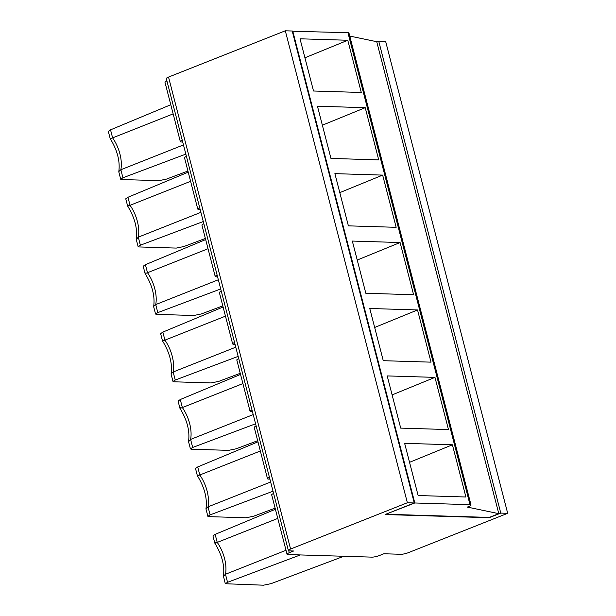 <?xml version="1.0" encoding="UTF-8"?>
<svg xmlns="http://www.w3.org/2000/svg" width="616" height="616" viewBox="0 0 616 616"><rect width="100%" height="100%" fill="white"/><g stroke="black" fill="none" stroke-linecap="round" stroke-linejoin="round"><path stroke-width="0.92" d="M235.774 347.185L173.158 371.995L171.117 373.804L171.171 374.389M240.24 373.296L218.765 381.373L211.18 382.936L174.028 381.797L172.996 381.473L175.237 380.041L173.158 371.995A27.928 15.015 68.4 0 0 164.919 340.147C162.401 341.079 161.862 341.133 163.294 340.294M160.637 333.664L162.84 332.101L164.919 340.147L225.464 316.154M365.219 107.684L378.725 159.891L330.954 158.428L317.456 106.221L365.219 107.684L322.361 125.202M382.659 175.106L396.157 227.312L348.387 225.849L334.888 173.643L382.659 175.106L339.801 192.623M208.031 248.733L147.486 272.719C144.968 273.658 144.421 273.712 145.853 272.873M218.334 279.764L155.725 304.574L153.684 306.383L153.731 306.968M252.46 411.711L251.105 411.665A5.583 1.063 -14.5 0 1 250.081 411.334L236.806 360.014A5.583 1.063 -14.5 0 1 238.739 358.635M250.081 411.334A5.583 1.063 -14.5 0 1 252.006 409.956M361.284 92.469L347.786 40.263L300.015 38.8L313.521 91.006L361.284 92.469M304.928 57.781L347.786 40.263M222.807 305.875L201.324 313.952L193.74 315.507L156.587 314.368L155.563 314.045L157.804 312.62L155.725 304.574A27.928 15.015 68.4 0 0 147.486 272.719L145.407 264.68L205.659 239.578M200.901 212.343L138.284 237.152L136.259 239.439L138.13 246.639L139.154 246.947L176.307 248.086L183.891 246.531L205.367 238.454M217.587 276.869L216.231 276.823A5.583 1.063 -14.5 0 1 215.207 276.484L201.933 225.171A5.583 1.063 -14.5 0 1 203.865 223.793M215.207 276.484A5.583 1.063 -14.5 0 1 217.132 275.113M417.533 309.956L369.762 308.485L383.26 360.691L431.031 362.154L417.533 309.956L374.674 327.466M434.965 377.377L387.202 375.914L400.7 428.112L448.471 429.575L434.965 377.377L392.107 394.895M200.154 209.44L198.799 209.401A5.583 1.063 -14.5 0 1 197.767 209.063L184.5 157.742A5.583 1.063 -14.5 0 1 186.425 156.372M197.767 209.063A5.583 1.063 -14.5 0 1 199.7 207.692M400.092 242.535L413.598 294.733L365.827 293.27L352.329 241.064L400.092 242.535L357.234 260.044M292.739 31.031L414.799 502.979L470 504.673A5.583 1.063 165.5 0 1 471.024 505.012L348.972 33.056A5.583 1.063 165.5 0 0 347.94 32.717L292.261 31.216M465.904 497.004L418.133 495.534L404.635 443.335L452.406 444.798L465.904 497.004M349.749 36.067L376.73 41.703L498.791 513.659L467.344 507.083L468.799 506.506A5.583 1.063 165.5 0 0 471.024 505.012M386.278 514.06L414.799 502.979M407.368 502.756L285.308 30.8L168.53 77.077A5.583 1.063 165.5 0 0 166.305 78.571L288.365 550.527A5.583 1.063 165.5 0 0 289.389 550.866L293.639 550.997L289.258 552.729A5.583 1.063 165.5 0 0 287.033 554.231A5.583 1.063 165.5 0 0 288.065 554.562L371.925 557.134A5.583 1.063 165.5 0 0 379.487 555.501L383.868 553.761L400.854 554.284A5.583 1.063 165.5 0 0 408.416 552.644L507.684 513.313L385.624 41.357L378.725 41.141L500.777 513.097L489.104 517.725L385.069 514.537L414.268 502.964L407.368 502.756L290.583 549.033A5.583 1.063 165.5 0 0 288.365 550.527M285.308 30.8L292.207 31.008L414.268 502.964M386.332 514.26L489.304 517.417L498.791 513.659M507.684 513.313L500.777 513.097M378.725 41.141L376.784 41.911M300.315 554.939L227.55 582.305L225.31 583.737L223.431 576.068C224.832 565.773 221.96 554.793 214.807 543.127L212.944 535.912L215.153 534.365L217.232 542.411C214.715 543.351 214.168 543.397 215.6 542.565M178.07 401.085L180.28 399.522L182.359 407.569C179.841 408.5 179.294 408.554 180.727 407.723M253.207 414.607L190.598 439.424L188.573 441.71L190.436 448.91L191.46 449.218L228.613 450.358L236.198 448.795L257.68 440.717M255.586 423.8L192.677 447.462L190.598 439.424A27.928 15.015 68.4 0 0 182.359 407.569L242.904 383.575M190.436 448.895L192.677 447.462M118.834 172.018L120.69 179.218L121.714 179.526L158.866 180.665L166.451 179.11L187.934 171.032M203.28 221.537L140.363 245.199L138.284 237.152A27.928 15.015 68.4 0 0 130.045 205.297C127.527 206.237 126.988 206.291 128.421 205.451M138.123 246.623L140.363 245.199M220.713 288.958L157.804 312.62M125.764 198.822L127.966 197.259L130.045 205.297L190.59 181.312M188.226 172.157L127.966 197.259M170.786 104.728L110.534 129.837L108.324 131.4L110.187 138.592C117.34 150.258 120.212 161.238 118.811 171.541L118.857 172.126M173.158 113.883L112.612 137.876L110.534 129.837M183.468 144.922L120.851 169.731L118.811 171.541M240.533 374.42L180.28 399.522M185.839 154.115L122.931 177.778L120.851 169.731A27.928 15.015 68.4 0 0 112.612 137.876C110.087 138.8 109.548 138.854 110.98 138.03M120.69 179.202L122.931 177.778M182.713 142.019L181.358 141.98A5.583 1.063 -14.5 0 1 180.334 141.642A5.583 1.063 -14.5 0 1 182.259 140.263M166.905 80.896A5.583 1.063 165.5 0 0 164.98 82.275L180.334 141.642M270.647 482.028L208.031 506.845L205.99 508.647L206.044 509.24M273.027 491.222L210.11 514.884L208.031 506.845A27.928 15.015 68.4 0 0 199.792 474.99C197.274 475.929 196.735 475.976 198.167 475.144M260.337 450.997L199.792 474.99L197.713 466.943L195.511 468.507L197.366 475.698C204.52 487.364 207.392 498.344 205.99 508.647M235.027 344.29L233.672 344.244A5.583 1.063 -14.5 0 1 232.64 343.913L219.373 292.592A5.583 1.063 -14.5 0 1 221.298 291.214M232.64 343.913A5.583 1.063 -14.5 0 1 234.573 342.535M257.973 441.841L197.713 466.943M206.014 509.124L207.877 516.331L208.901 516.639L246.054 517.779L253.638 516.223L275.113 508.138M153.684 306.383C155.086 296.08 152.214 285.1 145.06 273.442L143.197 266.228L145.407 264.68M287.033 554.231L271.679 494.856A5.583 1.063 -14.5 0 1 273.612 493.478M452.406 444.798L409.548 462.316M225.31 583.737L263.486 585.2L271.071 583.645L343.836 556.271M223.431 576.068L225.471 574.266L227.55 582.305M286.009 550.273L225.471 574.266A27.928 15.015 -111.6 0 0 217.232 542.411L277.778 518.418M275.406 509.263L215.153 534.365M269.9 479.132L268.545 479.094A5.583 1.063 -14.5 0 1 267.513 478.755L254.246 427.435A5.583 1.063 -14.5 0 1 256.171 426.056M267.513 478.755A5.583 1.063 -14.5 0 1 269.446 477.377M223.1 306.999L162.84 332.101M238.153 356.379L175.237 380.041M207.869 516.316L210.11 514.884M347.94 32.717L470 504.673M290.583 549.033L168.53 77.077M288.758 550.789L289.258 552.729M171.14 374.282L173.004 381.489M162.493 340.856L160.63 333.649M171.117 373.804C172.519 363.502 169.646 352.521 162.493 340.864M153.7 306.86L155.563 314.068M188.558 441.225C189.959 430.923 187.087 419.943 179.934 408.285L178.07 401.07M136.244 238.962C137.653 228.659 134.773 217.679 127.627 206.021L125.756 198.806"/></g></svg>
